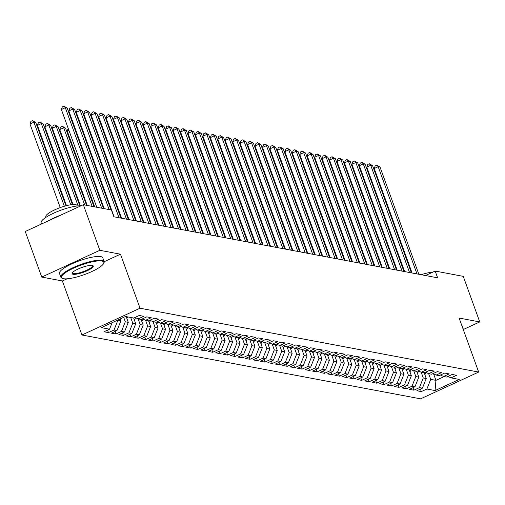 <?xml version="1.0" encoding="UTF-8"?>
<svg xmlns="http://www.w3.org/2000/svg" width="505" height="505" viewBox="0 0 505 505"><rect width="100%" height="100%" fill="white"/><g stroke="black" fill="none" stroke-linecap="round" stroke-linejoin="round"><path stroke-width="0.76" d="M81.936 334.992L420.583 398.843L478.671 372.065L140.03 308.214L81.936 334.992L62.386 280.969L67.083 278.804M104.194 261.697L120.474 254.192L99.838 250.303L41.751 277.081L62.386 280.969M41.751 277.081L25.25 231.498L83.338 204.721L99.838 250.303M433.612 373.934L435.935 380.353L435.076 390.561L459.253 379.419L451.06 377.873L456.634 375.303L452.164 374.464L446.59 377.033L443.611 376.471L449.185 373.902L444.716 373.056L439.142 375.625L436.162 375.063L441.736 372.494L437.267 371.655L431.693 374.224L428.713 373.662L434.287 371.093L429.818 370.247L424.244 372.816L421.265 372.254L426.839 369.685L422.369 368.846L416.795 371.415L413.816 370.853L419.39 368.284L414.921 367.438L409.347 370.007L406.367 369.445L411.941 366.876L407.472 366.037L401.898 368.606L398.918 368.044L404.492 365.475L400.023 364.629L394.449 367.198L391.47 366.636L397.044 364.067L392.574 363.228L387 365.797L384.021 365.235L389.595 362.666L385.126 361.82L379.552 364.389L376.572 363.827L382.146 361.258L377.677 360.418L372.103 362.988L369.123 362.426L374.697 359.857L370.222 359.011L364.654 361.58L361.675 361.018L367.242 358.449L362.773 357.609L357.199 360.179L354.22 359.617L359.794 357.048L355.324 356.202L349.75 358.771L346.771 358.209L352.345 355.64L347.876 354.8L342.302 357.37L339.322 356.808L344.896 354.239L340.427 353.393L334.853 355.962L331.873 355.4L337.447 352.831L332.978 351.985L327.404 354.554L324.425 353.992L329.999 351.423L325.529 350.584L319.955 353.153L316.976 352.591L322.55 350.022L318.081 349.176L312.507 351.745L309.527 351.183L315.101 348.614L310.632 347.775L305.058 350.344L302.078 349.782L307.652 347.213L303.183 346.367L297.609 348.936L294.63 348.374L300.204 345.805L295.734 344.966L290.16 347.535L287.181 346.973L292.755 344.404L288.286 343.558L282.712 346.127L279.732 345.565L285.306 342.996L280.837 342.156L275.263 344.726L272.283 344.164L277.857 341.595L273.388 340.749L267.814 343.318L264.835 342.756L270.402 340.187L265.933 339.347L260.365 341.917L257.38 341.355L262.954 338.786L258.484 337.94L252.91 340.509L249.931 339.947L255.505 337.378L251.035 336.538L245.462 339.108L242.482 338.546L248.056 335.976L243.587 335.131L238.013 337.7L235.033 337.138L240.607 334.569L236.138 333.729L230.564 336.298L227.585 335.737L233.159 333.167L228.689 332.322L223.115 334.891L220.136 334.329L225.71 331.76L221.24 330.92L215.667 333.489L212.687 332.928L218.261 330.358L213.792 329.512L208.218 332.082L205.238 331.52L210.812 328.951L206.343 328.111L200.769 330.68L197.79 330.118L203.364 327.549L198.894 326.703L193.32 329.273L190.341 328.711L195.915 326.142L191.445 325.302L185.872 327.871L182.892 327.309L188.466 324.74L183.997 323.894L178.423 326.464L175.443 325.902L181.017 323.333L176.548 322.493L170.974 325.062L167.995 324.5L173.568 321.931L169.093 321.085L163.525 323.654L160.546 323.093L166.113 320.523L161.644 319.684L156.07 322.253L153.091 321.691L158.665 319.122L154.195 318.276L148.621 320.845L145.642 320.284L151.216 317.714L146.747 316.875L141.173 319.444L138.193 318.882L143.767 316.313L139.298 315.467L133.724 318.036L125.53 316.496L101.353 327.638L109.547 329.184L103.973 331.753L108.442 332.593L114.016 330.024L116.996 330.586L111.422 333.155L115.891 334.001L121.465 331.431L124.445 331.993L118.871 334.562L123.34 335.402L128.914 332.833L131.893 333.395L126.319 335.964L130.789 336.81L136.363 334.241L139.342 334.802L133.768 337.372L138.237 338.211L143.811 335.642L146.791 336.204L141.217 338.773L145.692 339.619L151.26 337.05L154.24 337.611L148.672 340.181L153.141 341.02L158.715 338.451L161.695 339.013L156.121 341.582L160.59 342.428L166.164 339.859L169.143 340.42L163.57 342.99L168.039 343.829L173.613 341.266L176.592 341.828L171.018 344.397L175.487 345.237L181.061 342.668L184.041 343.23L178.467 345.799L182.936 346.645L188.51 344.075L191.49 344.637L185.916 347.206L190.385 348.046L195.959 345.477L198.938 346.039L193.364 348.608L197.834 349.454L203.408 346.885L206.387 347.446L200.813 350.015L205.282 350.855L210.856 348.286L213.836 348.848L208.262 351.417L212.731 352.263L218.305 349.694L221.285 350.255L215.711 352.825L220.18 353.664L225.754 351.095L228.733 351.657L223.159 354.226L227.629 355.072L233.203 352.503L236.182 353.064L230.608 355.634L235.077 356.473L240.651 353.904L243.631 354.466L238.057 357.035L242.526 357.881L248.1 355.312L251.08 355.873L245.512 358.443L249.981 359.282L255.555 356.713L258.535 357.275L252.961 359.844L257.43 360.69L263.004 358.121L265.983 358.683L260.41 361.252L264.879 362.091L270.453 359.522L273.432 360.084L267.858 362.653L272.328 363.499L277.901 360.93L280.881 361.492L275.307 364.061L279.776 364.9L285.35 362.331L288.33 362.893L282.756 365.462L287.225 366.308L292.799 363.739L295.779 364.301L290.205 366.87L294.674 367.709L300.248 365.14L303.227 365.702L297.653 368.271L302.123 369.117L307.697 366.548L310.676 367.11L305.102 369.679L309.571 370.519L315.145 367.949L318.125 368.511L312.551 371.08L317.02 371.926L322.594 369.357L325.573 369.919L320 372.488L324.469 373.328L330.043 370.758L333.022 371.32L327.448 373.889L331.918 374.735L337.491 372.166L340.471 372.728L334.897 375.297L339.366 376.137L344.94 373.567L347.92 374.129L342.346 376.698L346.821 377.544L352.389 374.975L355.368 375.537L349.801 378.106L354.27 378.946L359.844 376.376L362.824 376.938L357.25 379.507L361.719 380.353L367.293 377.784L370.272 378.346L364.698 380.915L369.168 381.755L374.742 379.186L377.721 379.747L372.147 382.317L376.616 383.162L382.19 380.593L385.17 381.155L379.596 383.724L384.065 384.564L389.639 381.995L392.619 382.556L387.045 385.126L391.514 385.972L397.088 383.402L400.067 383.964L394.493 386.533L398.963 387.373L404.537 384.804L407.516 385.365L401.942 387.935L406.411 388.781L411.985 386.211L414.965 386.773L409.391 389.342L413.86 390.182L419.434 387.613L422.414 388.175L416.84 390.744L421.309 391.59L420.412 389.102M435.076 390.561L426.883 389.02L421.309 391.59M83.338 204.721L111.422 210.017L113.871 216.771L437.614 277.813L435.165 271.059L425.481 275.528M424.181 372.804L426.252 378.529L423.272 377.967L421.189 372.223M422.414 388.175L426.252 378.529M419.434 387.613L423.272 377.967M451.06 377.873L447.847 376.452M416.726 371.402L418.803 377.121L415.823 376.56L413.74 370.815M414.965 386.773L418.803 377.121M411.985 386.211L415.823 376.56M443.611 376.471L440.398 375.045M409.277 369.995L411.354 375.72L408.375 375.158L406.291 369.414M407.516 385.365L411.354 375.72M404.537 384.804L408.375 375.158M436.162 375.063L432.949 373.643M401.828 368.593L403.905 374.312L400.926 373.75L398.843 368.006M400.067 383.964L403.905 374.312M397.088 383.402L400.926 373.75M428.713 373.662L425.5 372.235M394.38 367.185L396.45 372.911L393.471 372.349L391.394 366.605M392.619 382.556L396.45 372.911M389.639 381.995L393.471 372.349M421.265 372.254L418.052 370.834M386.931 365.784L389.001 371.503L386.022 370.941L383.945 365.197M385.17 381.155L389.001 371.503M382.19 380.593L386.022 370.941M413.816 370.853L410.603 369.426M379.482 364.376L381.553 370.102L378.573 369.54L376.496 363.796M377.721 379.747L381.553 370.102M374.742 379.186L378.573 369.54M406.367 369.445L403.154 368.025M372.034 362.975L374.104 368.694L371.124 368.132L369.048 362.388M370.272 378.346L374.104 368.694M367.293 377.784L371.124 368.132M398.918 368.044L395.705 366.617M364.585 361.567L366.655 367.293L363.676 366.731L361.599 360.987M362.824 376.938L366.655 367.293M359.844 376.376L363.676 366.731M391.47 366.636L388.257 365.216M357.136 360.166L359.206 365.885L356.227 365.323L354.15 359.579M355.368 375.537L359.206 365.885M352.389 374.975L356.227 365.323M384.021 365.235L380.808 363.808M349.687 358.758L351.758 364.484L348.778 363.922L346.701 358.178M347.92 374.129L351.758 364.484M344.94 373.567L348.778 363.922M376.572 363.827L373.353 362.407M342.238 357.357L344.309 363.076L341.329 362.514L339.253 356.77M340.471 372.728L344.309 363.076M337.491 372.166L341.329 362.514M369.123 362.426L365.904 360.999M334.79 355.949L336.86 361.675L333.881 361.113L331.798 355.368M333.022 371.32L336.86 361.675M330.043 370.758L333.881 361.113M361.675 361.018L358.455 359.598M327.341 354.542L329.411 360.267L326.432 359.705L324.349 353.961M325.573 369.919L329.411 360.267M322.594 369.357L326.432 359.705M354.22 359.617L351.007 358.19M319.886 353.14L321.963 358.866L318.983 358.304L316.9 352.559M318.125 368.511L321.963 358.866M315.145 367.949L318.983 358.304M346.771 358.209L343.558 356.789M312.437 351.733L314.514 357.458L311.534 356.896L309.451 351.152M310.676 367.11L314.514 357.458M307.697 366.548L311.534 356.896M339.322 356.808L336.109 355.381M304.988 350.331L307.065 356.057L304.086 355.495L302.003 349.75M303.227 365.702L307.065 356.057M300.248 365.14L304.086 355.495M331.873 355.4L328.66 353.98M297.54 348.923L299.616 354.649L296.631 354.087L294.554 348.343M295.779 364.301L299.616 354.649M292.799 363.739L296.631 354.087M324.425 353.992L321.212 352.572M290.091 347.522L292.161 353.248L289.182 352.686L287.105 346.941M288.33 362.893L292.161 353.248M285.35 362.331L289.182 352.686M316.976 352.591L313.763 351.171M282.642 346.114L284.713 351.84L281.733 351.278L279.656 345.534M280.881 361.492L284.713 351.84M277.901 360.93L281.733 351.278M309.527 351.183L306.314 349.763M275.193 344.713L277.264 350.438L274.284 349.877L272.208 344.132M273.432 360.084L277.264 350.438M270.453 359.522L274.284 349.877M302.078 349.782L298.865 348.362M267.745 343.305L269.815 349.031L266.836 348.469L264.759 342.725M265.983 358.683L269.815 349.031M263.004 358.121L266.836 348.469M294.63 348.374L291.417 346.954M260.296 341.904L262.366 347.629L259.387 347.068L257.31 341.323M258.535 357.275L262.366 347.629M255.555 356.713L259.387 347.068M287.181 346.973L283.968 345.553M252.847 340.496L254.918 346.222L251.938 345.66L249.861 339.916M251.08 355.873L254.918 346.222M248.1 355.312L251.938 345.66M279.732 345.565L276.513 344.145M245.398 339.095L247.469 344.82L244.489 344.258L242.413 338.514M243.631 354.466L247.469 344.82M240.651 353.904L244.489 344.258M272.283 344.164L269.064 342.743M237.95 337.687L240.02 343.413L237.041 342.851L234.958 337.106M236.182 353.064L240.02 343.413M233.203 352.503L237.041 342.851M264.835 342.756L261.615 341.336M230.501 336.286L232.571 342.011L229.592 341.449L227.509 335.705M228.733 351.657L232.571 342.011M225.754 351.095L229.592 341.449M257.38 341.355L254.166 339.934M223.052 334.878L225.123 340.604L222.143 340.042L220.06 334.297M221.285 350.255L225.123 340.604M218.305 349.694L222.143 340.042M249.931 339.947L246.718 338.527M215.597 333.477L217.674 339.202L214.694 338.64L212.611 332.896M213.836 348.848L217.674 339.202M210.856 348.286L214.694 338.64M242.482 338.546L239.269 337.125M208.148 332.069L210.225 337.794L207.246 337.233L205.163 331.488M206.387 347.446L210.225 337.794M203.408 346.885L207.246 337.233M235.033 337.138L231.82 335.718M200.7 330.668L202.776 336.393L199.797 335.831L197.714 330.087M198.938 346.039L202.776 336.393M195.959 345.477L199.797 335.831M227.585 335.737L224.371 334.316M193.251 329.26L195.321 334.985L192.342 334.424L190.265 328.679M191.49 344.637L195.321 334.985M188.51 344.075L192.342 334.424M220.136 334.329L216.923 332.909M185.802 327.859L187.873 333.584L184.893 333.022L182.816 327.278M184.041 343.23L187.873 333.584M181.061 342.668L184.893 333.022M212.687 332.928L209.474 331.507M178.353 326.451L180.424 332.176L177.444 331.615L175.368 325.87M176.592 341.828L180.424 332.176M173.613 341.266L177.444 331.615M205.238 331.52L202.025 330.1M170.905 325.05L172.975 330.775L169.996 330.213L167.919 324.469M169.143 340.42L172.975 330.775M166.164 339.859L169.996 330.213M197.79 330.118L194.577 328.698M163.456 323.642L165.526 329.367L162.547 328.805L160.47 323.061M161.695 339.013L165.526 329.367M158.715 338.451L162.547 328.805M190.341 328.711L187.128 327.291M156.007 322.24L158.078 327.966L155.098 327.404L153.021 321.66M154.24 337.611L158.078 327.966M151.26 337.05L155.098 327.404M182.892 327.309L179.679 325.889M148.558 320.833L150.629 326.558L147.649 325.996L145.573 320.252M146.791 336.204L150.629 326.558M143.811 335.642L147.649 325.996M175.443 325.902L172.224 324.481M141.11 319.431L143.18 325.157L140.201 324.595L138.124 318.851M139.342 334.802L143.18 325.157M136.363 334.241L140.201 324.595M167.995 324.5L164.775 323.08M133.661 318.024L135.731 323.749L132.752 323.187L130.681 317.462M131.893 333.395L135.731 323.749M128.914 332.833L132.752 323.187M160.546 323.093L157.326 321.672M126.212 316.622L128.283 322.348L125.303 321.786L123.693 317.342M124.445 331.993L128.283 322.348M121.465 331.431L125.303 321.786M153.091 321.691L149.878 320.271M120.127 318.983L120.834 320.94L117.747 320.082M116.996 330.586L120.834 320.94M114.016 330.024L117.854 320.378M145.642 320.284L142.429 318.863M109.547 329.184L112.135 322.67M138.193 318.882L134.98 317.462M463.401 329.468L479.75 321.938L463.249 276.355L435.165 271.059M120.474 254.192L140.03 308.214M479.75 321.938L459.114 318.043L478.671 372.065M428.638 373.624L430.721 379.369L435.935 380.353L444.147 376.566M426.883 389.02L430.721 379.369M108.442 332.593L107.54 330.106M115.891 334.001L114.995 331.514M123.34 335.402L122.444 332.915M130.789 336.81L129.892 334.323M138.237 338.211L137.341 335.724M145.692 339.619L144.79 337.132M153.141 341.02L152.239 338.533M160.59 342.428L159.687 339.941M168.039 343.829L167.136 341.342M175.487 345.237L174.585 342.75M182.936 346.645L182.034 344.151M190.385 348.046L189.482 345.559M197.834 349.454L196.931 346.96M205.282 350.855L204.38 348.368M212.731 352.263L211.835 349.769M220.18 353.664L219.284 351.177M227.629 355.072L226.732 352.578M235.077 356.473L234.181 353.986M242.526 357.881L241.63 355.387M249.981 359.282L249.079 356.795M257.43 360.69L256.527 358.197M264.879 362.091L263.976 359.604M272.328 363.499L271.425 361.006M279.776 364.9L278.874 362.413M287.225 366.308L286.322 363.815M294.674 367.709L293.771 365.222M302.123 369.117L301.22 366.624M309.571 370.519L308.669 368.031M317.02 371.926L316.124 369.433M324.469 373.328L323.572 370.84M331.918 374.735L331.021 372.242M339.366 376.137L338.47 373.649M346.821 377.544L345.919 375.051M354.27 378.946L353.367 376.459M361.719 380.353L360.816 377.86M369.168 381.755L368.265 379.268M376.616 383.162L375.714 380.669M384.065 384.564L383.162 382.077M391.514 385.972L390.611 383.484M398.963 387.373L398.06 384.886M406.411 388.781L405.509 386.293M413.86 390.182L412.964 387.695M101.675 208.18L65.303 107.704L67.165 108.057L103.538 208.533M96.758 207.252L61.376 109.516L65.303 107.704L63.889 106.157L67.165 108.057M61.376 109.516L62.323 106.883L63.889 106.157M65.915 205.813L35.767 122.532L33.904 122.178L29.978 123.99L60.24 207.593M29.978 123.99L30.919 121.358L32.49 120.632L33.904 122.178L64.337 206.255M32.49 120.632L35.767 122.532M109.124 209.588L72.752 109.105L74.614 109.459L110.986 209.935M104.207 208.66L68.825 110.917L72.752 109.105L71.338 107.559L74.614 109.459M68.825 110.917L69.772 108.285L71.338 107.559M119.016 217.743L80.2 110.513L82.062 110.866L120.878 218.091M114.105 216.815L76.274 112.325L80.2 110.513L78.786 108.966L82.062 110.866M76.274 112.325L77.221 109.692L78.786 108.966M72.404 204.563L43.215 123.933L41.353 123.58L37.427 125.391L66.483 205.661M37.427 125.391L38.367 122.759L39.939 122.033L41.353 123.58L70.744 204.771M39.939 122.033L43.215 123.933M126.843 318.377A4.88 4.45 -79.3 0 0 127.822 316.925M79.79 205.794L50.664 125.341L48.802 124.987L44.876 126.799L73.01 204.519M44.876 126.799L45.816 124.167L47.388 123.441L48.802 124.987L78.092 205.895M47.388 123.441L50.664 125.341M63.523 278.697A22.473 5.031 160.1 0 0 85.762 274.089A22.473 5.031 160.1 0 0 103.639 263.509A22.473 5.031 160.1 0 0 101.833 261.034A22.473 5.031 160.1 0 0 74.854 267.581A22.473 5.031 160.1 0 0 62.506 278.394A22.473 5.031 160.1 0 0 63.523 278.697M62.506 278.394L61.825 278.097A23.028 5.157 -19.9 0 1 60.84 277.195A23.028 5.157 -19.9 0 1 76.867 266.002A23.028 5.157 -19.9 0 1 102.117 260.315A23.028 5.157 -19.9 0 1 104.144 261.521A23.028 5.157 -19.9 0 1 103.967 262.846L103.639 263.509M73.099 274.278A11.236 2.512 -19.9 0 1 72.196 273.041A11.236 2.512 -19.9 0 1 81.135 267.751A11.236 2.512 -19.9 0 1 92.257 265.447A11.236 2.512 -19.9 0 1 92.762 265.598A11.236 2.512 -19.9 0 1 86.589 271.008A11.236 2.512 -19.9 0 1 73.099 274.278M72.423 272.694A10.687 2.392 160.1 0 0 72.449 272.997A10.687 2.392 160.1 0 0 73.389 273.558A10.687 2.392 160.1 0 0 85.105 270.914A10.687 2.392 160.1 0 0 92.541 265.725A10.687 2.392 160.1 0 0 92.364 265.472M46.012 217.283L45.822 216.759A16.577 3.712 -19.9 0 1 57.362 208.704A16.577 3.712 -19.9 0 1 75.542 204.607A16.577 3.712 -19.9 0 1 77 205.472L77.189 205.996M60.84 277.195L59.495 273.483A23.028 5.157 -19.9 0 1 75.523 262.291A23.028 5.157 -19.9 0 1 100.773 256.597A23.028 5.157 -19.9 0 1 102.799 257.809L104.144 261.521M49.326 220.401A23.028 5.157 -19.9 0 1 61.686 214.707M41.574 223.974L41.164 222.838A23.028 5.157 -19.9 0 1 55.784 212.233A23.028 5.157 -19.9 0 1 81.008 205.8M462.984 328.723A23.028 5.157 -19.9 0 1 463.344 329.247A23.028 5.157 -19.9 0 1 463.401 329.885M461.639 325.012A23.028 5.157 -19.9 0 1 461.999 325.536L463.344 329.247M421.189 274.72A16.577 3.712 -19.9 0 1 432.646 272.22M126.471 219.145L87.649 111.914L89.511 112.268L128.333 219.498M121.553 218.223L83.729 113.726L87.649 111.914L86.235 110.368L89.511 112.268M83.729 113.726L84.67 111.094L86.235 110.368M133.92 220.552L95.098 113.322L96.96 113.675L135.782 220.9M129.002 219.625L91.178 115.134L95.098 113.322L93.69 111.775L96.96 113.675M91.178 115.134L92.118 112.501L93.69 111.775M134.292 319.779A4.88 4.45 -79.3 0 0 135.504 317.689M86.563 205.333L58.113 126.742L56.251 126.389L52.324 128.201L80.409 205.787M133.749 318.276A4.88 4.45 -79.3 0 0 133.894 317.961M52.324 128.201L53.265 125.568L54.837 124.842L56.251 126.389L84.701 204.98M54.837 124.842L58.113 126.742M141.741 321.186A4.88 4.45 -79.3 0 0 142.953 319.097M94.012 206.734L65.562 128.15L63.699 127.797L59.773 129.608L87.232 205.459M141.198 319.684A4.88 4.45 -79.3 0 0 141.349 319.362M59.773 129.608L60.72 126.976L62.285 126.25L63.699 127.797L92.15 206.387M62.285 126.25L65.562 128.15M141.368 221.954L102.547 114.723L104.415 115.077L143.231 222.307M136.451 221.032L98.627 116.535L102.547 114.723L101.139 113.183L104.415 115.077M98.627 116.535L99.567 113.903L101.139 113.183M149.19 322.588A4.88 4.45 -79.3 0 0 150.402 320.505M68.882 130.246L67.222 131.01L94.681 206.861M148.647 321.085A4.88 4.45 -79.3 0 0 148.798 320.77M67.222 131.01L68.2 128.365M148.817 223.361L110.002 116.131L111.864 116.485L150.679 223.715M143.9 222.434L106.075 117.943L110.002 116.131L108.588 114.585L111.864 116.485M106.075 117.943L107.016 115.31L108.588 114.585M156.638 323.995A4.88 4.45 -79.3 0 0 157.85 321.906M156.095 322.493A4.88 4.45 -79.3 0 0 156.247 322.171M75.327 130.593L75.649 129.766M76.331 131.647L75.794 131.9M156.266 224.763L117.45 117.532L119.313 117.886L158.128 225.116M151.349 223.841L113.524 119.344L117.45 117.532L116.036 115.992L119.313 117.886M113.524 119.344L114.465 116.712L116.036 115.992M163.715 226.171L124.899 118.94L126.761 119.294L165.577 226.524M158.797 225.243L120.973 120.752L124.899 118.94L123.485 117.394L126.761 119.294M120.973 120.752L121.913 118.12L123.485 117.394M171.163 227.572L132.348 120.341L134.21 120.695L173.026 227.925M166.246 226.65L128.421 122.153L132.348 120.341L130.934 118.801L134.21 120.695M128.421 122.153L129.362 119.521L130.934 118.801M178.612 228.98L139.797 121.749L141.659 122.103L180.474 229.333M173.695 228.052L135.87 123.561L139.797 121.749L138.383 120.203L141.659 122.103M135.87 123.561L136.811 120.929L138.383 120.203M186.061 230.381L147.245 123.157L149.108 123.504L187.923 230.734M181.143 229.459L143.319 124.962L147.245 123.157L145.831 121.61L149.108 123.504M143.319 124.962L144.26 122.33L145.831 121.61M193.51 231.789L154.694 124.558L156.556 124.912L195.372 232.142M188.592 230.861L150.768 126.37L154.694 124.558L153.28 123.012L156.556 124.912M150.768 126.37L151.708 123.738L153.28 123.012M200.958 233.19L162.143 125.966L164.005 126.313L202.821 233.544M196.047 232.268L158.216 127.771L162.143 125.966L160.729 124.419L164.005 126.313M158.216 127.771L159.157 125.139L160.729 124.419M208.407 234.598L169.592 127.367L171.454 127.721L210.269 234.951M203.496 233.67L165.665 129.179L169.592 127.367L168.178 125.821L171.454 127.721M165.665 129.179L166.612 126.547L168.178 125.821M215.856 235.999L177.04 128.775L178.903 129.122L217.718 236.353M210.945 235.077L173.114 130.58L177.04 128.775L175.626 127.228L178.903 129.122M173.114 130.58L174.061 127.948L175.626 127.228M223.305 237.407L184.489 130.176L186.351 130.53L225.167 237.76M218.394 236.479L180.569 131.988L184.489 130.176L183.075 128.63L186.351 130.53M180.569 131.988L181.51 129.356L183.075 128.63M230.76 238.808L191.938 131.584L193.8 131.931L232.622 239.162M225.842 237.887L188.018 133.389L191.938 131.584L190.524 130.037L193.8 131.931M188.018 133.389L188.958 130.757L190.524 130.037M238.208 240.216L199.387 132.985L201.249 133.339L240.071 240.569M233.291 239.288L195.467 134.797L199.387 132.985L197.979 131.439L201.249 133.339M195.467 134.797L196.407 132.165L197.979 131.439M245.657 241.617L206.842 134.393L208.704 134.74L247.519 241.971M240.74 240.696L202.915 136.198L206.842 134.393L205.428 132.847L208.704 134.74M202.915 136.198L203.856 133.566L205.428 132.847M253.106 243.025L214.29 135.794L216.153 136.148L254.968 243.378M248.189 242.097L210.364 137.606L214.29 135.794L212.876 134.248L216.153 136.148M210.364 137.606L211.305 134.974L212.876 134.248M260.555 244.426L221.739 137.202L223.601 137.549L262.417 244.78M255.637 243.505L217.813 139.008L221.739 137.202L220.325 135.656L223.601 137.549M217.813 139.008L218.753 136.375L220.325 135.656M268.003 245.834L229.188 138.604L231.05 138.957L269.866 246.188M263.086 244.906L225.262 140.415L229.188 138.604L227.774 137.057L231.05 138.957M225.262 140.415L226.202 137.783L227.774 137.057M275.452 247.235L236.637 140.011L238.499 140.358L277.314 247.589M270.535 246.314L232.71 141.817L236.637 140.011L235.223 138.465L238.499 140.358M232.71 141.817L233.651 139.184L235.223 138.465M282.901 248.643L244.085 141.413L245.948 141.766L284.763 248.997M277.984 247.715L240.159 143.224L244.085 141.413L242.671 139.866L245.948 141.766M240.159 143.224L241.1 140.592L242.671 139.866M290.35 250.044L251.534 142.82L253.396 143.167L292.212 250.398M285.432 249.123L247.608 144.626L251.534 142.82L250.12 141.274L253.396 143.167M247.608 144.626L248.548 141.993L250.12 141.274M297.798 251.452L258.983 144.222L260.845 144.575L299.661 251.806M292.887 250.524L255.057 146.033L258.983 144.222L257.569 142.675L260.845 144.575M255.057 146.033L255.997 143.401L257.569 142.675M305.247 252.853L266.432 145.629L268.294 145.977L307.109 253.207M300.336 251.932L262.505 147.435L266.432 145.629L265.018 144.083L268.294 145.977M262.505 147.435L263.452 144.802L265.018 144.083M164.093 325.397A4.88 4.45 -79.3 0 0 165.305 323.314M163.544 323.894A4.88 4.45 -79.3 0 0 163.696 323.579M82.776 132.001L83.098 131.174M83.779 133.055L83.243 133.301M171.542 326.804A4.88 4.45 -79.3 0 0 172.754 324.715M170.993 325.302A4.88 4.45 -79.3 0 0 171.144 324.98M90.225 133.402L90.546 132.575M91.228 134.456L90.698 134.709M178.991 328.206A4.88 4.45 -79.3 0 0 180.203 326.123M178.448 326.703A4.88 4.45 -79.3 0 0 178.593 326.388M97.673 134.81L98.002 133.983M98.683 135.864L98.147 136.11M186.44 329.613A4.88 4.45 -79.3 0 0 187.652 327.524M185.897 328.111A4.88 4.45 -79.3 0 0 186.042 327.789M105.122 136.211L105.45 135.384M106.132 137.265L105.596 137.518M193.888 331.015A4.88 4.45 -79.3 0 0 195.1 328.932M193.346 329.512A4.88 4.45 -79.3 0 0 193.491 329.197M112.571 137.619L112.899 136.792M113.581 138.673L113.044 138.919M201.337 332.423A4.88 4.45 -79.3 0 0 202.549 330.333M200.794 330.92A4.88 4.45 -79.3 0 0 200.939 330.598M120.02 139.02L120.348 138.193M121.03 140.074L120.493 140.327M208.786 333.824A4.88 4.45 -79.3 0 0 209.998 331.741M208.243 332.322A4.88 4.45 -79.3 0 0 208.388 332.006M127.468 140.428L127.797 139.601M128.478 141.482L127.942 141.728M216.235 335.232A4.88 4.45 -79.3 0 0 217.447 333.142M215.692 333.729A4.88 4.45 -79.3 0 0 215.837 333.407M134.917 141.829L135.245 141.002M135.927 142.883L135.391 143.136M223.683 336.633A4.88 4.45 -79.3 0 0 224.895 334.55M223.141 335.131A4.88 4.45 -79.3 0 0 223.286 334.815M142.366 143.237L142.694 142.41M143.376 144.291L142.839 144.537M231.132 338.041A4.88 4.45 -79.3 0 0 232.344 335.951M230.589 336.538A4.88 4.45 -79.3 0 0 230.734 336.216M149.815 144.638L150.143 143.811M150.825 145.692L150.288 145.945M238.581 339.442A4.88 4.45 -79.3 0 0 239.793 337.359M238.038 337.94A4.88 4.45 -79.3 0 0 238.19 337.624M157.263 146.046L157.592 145.219M158.273 147.1L157.737 147.346M246.03 340.85A4.88 4.45 -79.3 0 0 247.242 338.76M245.487 339.347A4.88 4.45 -79.3 0 0 245.638 339.025M164.718 147.447L165.04 146.62M165.722 148.502L165.185 148.754M253.478 342.251A4.88 4.45 -79.3 0 0 254.69 340.168M252.936 340.749A4.88 4.45 -79.3 0 0 253.087 340.433M172.167 148.855L172.489 148.028M173.171 149.909L172.634 150.155M260.933 343.659A4.88 4.45 -79.3 0 0 262.139 341.569M260.384 342.156A4.88 4.45 -79.3 0 0 260.536 341.834M179.616 150.256L179.938 149.429M180.62 151.311L180.083 151.563M268.382 345.06A4.88 4.45 -79.3 0 0 269.594 342.977M267.833 343.558A4.88 4.45 -79.3 0 0 267.985 343.242M187.065 151.664L187.387 150.837M188.068 152.718L187.532 152.964M275.831 346.468A4.88 4.45 -79.3 0 0 277.043 344.378M275.288 344.966A4.88 4.45 -79.3 0 0 275.433 344.644M194.513 153.065L194.835 152.239M195.517 154.12L194.987 154.372M283.28 347.869A4.88 4.45 -79.3 0 0 284.492 345.786M282.737 346.367A4.88 4.45 -79.3 0 0 282.882 346.051M201.962 154.473L202.29 153.646M202.972 155.527L202.436 155.774M290.728 349.277A4.88 4.45 -79.3 0 0 291.94 347.188M290.186 347.775A4.88 4.45 -79.3 0 0 290.331 347.453M209.411 155.875L209.739 155.048M210.421 156.929L209.884 157.181M298.177 350.678A4.88 4.45 -79.3 0 0 299.389 348.595M297.634 349.176A4.88 4.45 -79.3 0 0 297.78 348.86M216.86 157.282L217.188 156.455M217.87 158.336L217.333 158.583M305.626 352.086A4.88 4.45 -79.3 0 0 306.838 349.997M305.083 350.584A4.88 4.45 -79.3 0 0 305.228 350.262M224.308 158.684L224.637 157.857M225.318 159.738L224.782 159.99M313.075 353.487A4.88 4.45 -79.3 0 0 314.287 351.404M312.532 351.985A4.88 4.45 -79.3 0 0 312.677 351.669M231.757 160.091L232.085 159.264M232.767 161.145L232.231 161.392M312.696 254.261L273.88 147.031L275.743 147.384L314.558 254.615M307.785 253.333L269.954 148.842L273.88 147.031L272.466 145.484L275.743 147.384M269.954 148.842L270.901 146.21L272.466 145.484M320.523 354.895A4.88 4.45 -79.3 0 0 321.736 352.806M319.981 353.393A4.88 4.45 -79.3 0 0 320.126 353.071M239.206 161.493L239.534 160.666M240.216 162.547L239.679 162.799M320.145 255.663L281.329 148.438L283.191 148.786L322.007 256.016M315.234 254.741L277.403 150.244L281.329 148.438L279.915 146.892L283.191 148.786M277.403 150.244L278.35 147.612L279.915 146.892M327.972 356.296A4.88 4.45 -79.3 0 0 329.184 354.213M327.429 354.794A4.88 4.45 -79.3 0 0 327.575 354.478M246.655 162.9L246.983 162.073M247.665 163.955L247.128 164.201M327.6 257.07L288.778 149.84L290.64 150.193L329.462 257.424M322.682 256.142L284.858 151.651L288.778 149.84L287.364 148.293L290.64 150.193M284.858 151.651L285.798 149.019L287.364 148.293M335.421 357.704A4.88 4.45 -79.3 0 0 336.633 355.615M334.878 356.202A4.88 4.45 -79.3 0 0 335.023 355.88M254.103 164.302L254.432 163.475M255.113 165.362L254.577 165.608M335.049 258.472L296.227 151.248L298.089 151.595L336.911 258.825M330.131 257.55L292.307 153.053L296.227 151.248L294.819 149.701L298.089 151.595M292.307 153.053L293.247 150.421L294.819 149.701M342.87 359.106A4.88 4.45 -79.3 0 0 344.082 357.022M342.327 357.603A4.88 4.45 -79.3 0 0 342.478 357.287M261.558 165.709L261.88 164.882M262.562 166.764L262.026 167.01M342.497 259.879L303.675 152.649L305.544 153.002L344.359 260.233M337.58 258.951L299.755 154.461L303.675 152.649L302.268 151.102L305.544 153.002M299.755 154.461L300.696 151.828L302.268 151.102M350.319 360.513A4.88 4.45 -79.3 0 0 351.53 358.424M349.776 359.011A4.88 4.45 -79.3 0 0 349.927 358.689M269.007 167.111L269.329 166.284M270.011 168.171L269.474 168.417M349.946 261.281L311.13 154.057L312.993 154.404L351.808 261.634M345.029 260.359L307.204 155.862L311.13 154.057L309.716 152.51L312.993 154.404M307.204 155.862L308.145 153.23L309.716 152.51M357.767 361.915A4.88 4.45 -79.3 0 0 358.979 359.831M357.224 360.412A4.88 4.45 -79.3 0 0 357.376 360.097M276.456 168.518L276.778 167.692M277.46 169.573L276.923 169.819M357.395 262.688L318.579 155.458L320.441 155.811L359.257 263.042M352.477 261.76L314.653 157.27L318.579 155.458L317.165 153.911L320.441 155.811M314.653 157.27L315.593 154.637L317.165 153.911M365.222 363.322A4.88 4.45 -79.3 0 0 366.434 361.233M364.673 361.82A4.88 4.45 -79.3 0 0 364.825 361.498M283.905 169.92L284.227 169.093M284.908 170.98L284.372 171.227M364.844 264.096L326.028 156.866L327.89 157.213L366.706 264.443M359.926 263.168L322.102 158.671L326.028 156.866L324.614 155.319L327.89 157.213M322.102 158.671L323.042 156.039L324.614 155.319M372.671 364.724A4.88 4.45 -79.3 0 0 373.883 362.64M372.122 363.221A4.88 4.45 -79.3 0 0 372.273 362.906M291.353 171.328L291.675 170.501M292.357 172.382L291.827 172.628M372.292 265.497L333.477 158.267L335.339 158.62L374.154 265.851M367.375 264.57L329.55 160.079L333.477 158.267L332.063 156.72L335.339 158.62M329.55 160.079L330.491 157.446L332.063 156.72M380.12 366.131A4.88 4.45 -79.3 0 0 381.332 364.042M379.577 364.629A4.88 4.45 -79.3 0 0 379.722 364.307M298.802 172.729L299.13 171.902M299.812 173.789L299.276 174.036M379.741 266.905L340.925 159.675L342.788 160.022L381.603 267.252M374.824 265.977L336.999 161.48L340.925 159.675L339.512 158.128L342.788 160.022M336.999 161.48L337.94 158.848L339.512 158.128M387.569 367.533A4.88 4.45 -79.3 0 0 388.781 365.45M387.026 366.03A4.88 4.45 -79.3 0 0 387.171 365.715M306.251 174.137L306.579 173.31M307.261 175.191L306.724 175.437M387.19 268.307L348.374 161.076L350.236 161.43L389.052 268.66M382.272 267.379L344.448 162.888L348.374 161.076L346.96 159.529L350.236 161.43M344.448 162.888L345.388 160.255L346.96 159.529M395.017 368.94A4.88 4.45 -79.3 0 0 396.229 366.851M394.474 367.438A4.88 4.45 -79.3 0 0 394.62 367.116M313.7 175.538L314.028 174.711M314.71 176.599L314.173 176.845M394.639 269.714L355.823 162.484L357.685 162.831L396.501 270.061M389.721 268.786L351.897 164.289L355.823 162.484L354.409 160.937L357.685 162.831M351.897 164.289L352.837 161.657L354.409 160.937M402.466 370.342A4.88 4.45 -79.3 0 0 403.678 368.259M401.923 368.846A4.88 4.45 -79.3 0 0 402.068 368.524M321.148 176.946L321.477 176.119M322.158 178L321.622 178.246M402.087 271.116L363.272 163.885L365.134 164.239L403.949 271.469M397.176 270.188L359.345 165.697L363.272 163.885L361.858 162.339L365.134 164.239M359.345 165.697L360.286 163.064L361.858 162.339M409.915 371.749A4.88 4.45 -79.3 0 0 411.127 369.66M409.372 370.247A4.88 4.45 -79.3 0 0 409.517 369.925M328.597 178.347L328.925 177.52M329.607 179.408L329.071 179.654M409.536 272.523L370.72 165.293L372.583 165.64L411.398 272.87M404.625 271.595L366.794 167.098L370.72 165.293L369.306 163.746L372.583 165.64M366.794 167.098L367.741 164.466L369.306 163.746M417.364 373.151A4.88 4.45 -79.3 0 0 418.576 371.068M416.821 371.655A4.88 4.45 -79.3 0 0 416.966 371.333M336.046 179.755L336.374 178.928M337.056 180.809L336.519 181.055M416.985 273.925L378.169 166.694L380.031 167.048L418.847 274.278M412.074 272.997L374.243 168.506L378.169 166.694L376.755 165.148L380.031 167.048M374.243 168.506L375.19 165.874L376.755 165.148M424.812 374.558A4.88 4.45 -79.3 0 0 426.024 372.469M424.269 373.056A4.88 4.45 -79.3 0 0 424.415 372.74M343.495 181.156L343.823 180.329M344.505 182.217L343.968 182.463"/></g></svg>
